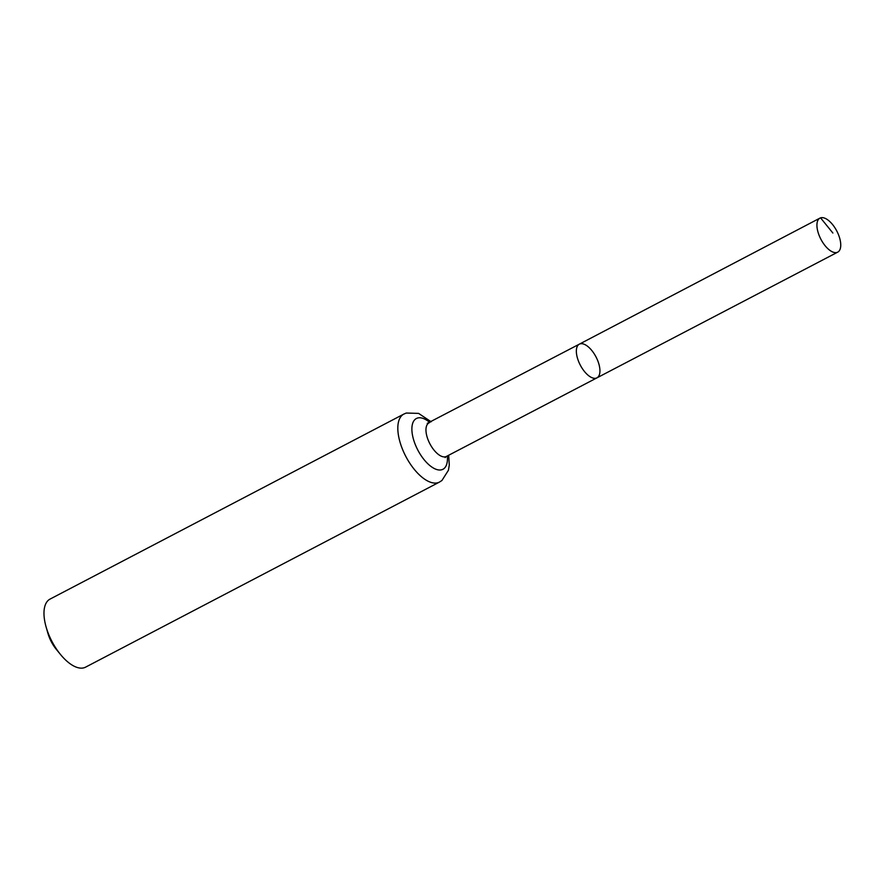 <?xml version="1.0" encoding="UTF-8"?>
<svg xmlns="http://www.w3.org/2000/svg" width="885" height="885" viewBox="0 0 885 885"><rect width="100%" height="100%" fill="white"/><g stroke="black" fill="none" stroke-linecap="round" stroke-linejoin="round"><path stroke-width="1.33" d="M579.952 343.911A19.005 8.861 62.4 0 0 579.332 344.165A19.005 8.861 62.4 0 0 580.294 365.118A19.005 8.861 62.4 0 0 596.944 377.851A19.005 8.861 62.4 0 0 596.324 357.54A19.005 8.861 62.4 0 0 579.952 343.911M439.436 482.093A38.387 17.899 62.4 0 1 405.784 456.372A38.387 17.899 62.4 0 1 403.859 414.069L50.014 599.112A38.387 17.899 62.4 0 0 46.075 626.846L47.89 633.251A22.39 10.443 62.4 0 0 56.352 649.424L60.567 654.568A38.387 17.899 62.4 0 0 85.602 667.146L439.436 482.093L441.936 480.489L448.418 470.267L449.281 465.079L448.673 455.255M46.075 626.846A38.387 17.899 62.4 0 0 60.567 654.568M427.997 423.627L427.267 423.362L579.332 344.165A19.005 8.861 62.4 0 0 580.294 365.118A19.005 8.861 62.4 0 0 596.944 377.851L837.73 252.136A19.193 8.95 62.4 0 0 837.099 231.627A19.193 8.95 62.4 0 0 820.561 217.854A19.193 8.95 62.4 0 0 819.941 218.119A19.193 8.95 62.4 0 0 820.583 238.64A19.193 8.95 62.4 0 0 837.11 252.402A19.193 8.95 62.4 0 0 837.73 252.136M820.561 217.854L832.873 233.02M428.926 422.964A18.884 8.806 62.4 0 0 429.878 443.772A18.884 8.806 62.4 0 0 446.427 456.428L596.944 377.851M429.811 422.499A28.63 13.352 62.4 0 0 417.311 418.118A28.63 13.352 62.4 0 0 423.727 459.215A28.63 13.352 62.4 0 0 447.312 455.963M403.859 414.069L406.27 413.041L418.594 413.395L431.172 421.791M446.427 456.428L445.144 457.567L445.354 456.815M579.332 344.165L819.941 218.119"/></g></svg>
